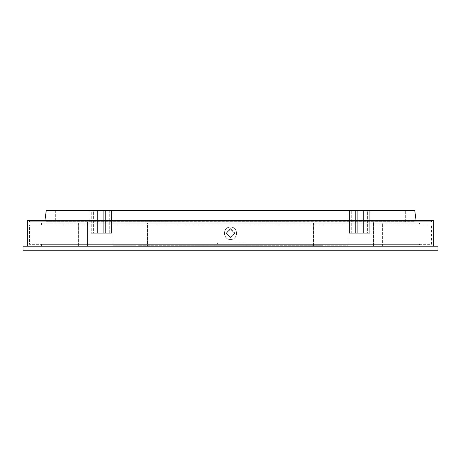 <?xml version="1.0" encoding="UTF-8"?>
<svg xmlns="http://www.w3.org/2000/svg" width="461" height="461" viewBox="0 0 461 461"><rect width="100%" height="100%" fill="white"/><g stroke="black" fill="none" stroke-linecap="round" stroke-linejoin="round"><path stroke-width="0.35" stroke-dasharray="2.31 1.73" d="M91.278 233.278L109.257 233.278C112.23 233.278 112.23 233.278 109.257 233.278C112.23 233.278 112.23 233.278 109.257 233.278L91.278 233.278L109.257 233.278C112.23 233.278 112.23 233.278 109.257 233.278C112.23 233.278 112.23 233.278 109.257 233.278L91.278 233.278L91.278 211.15L91.278 233.278M93.583 211.15L99.115 211.15L93.583 211.15L93.583 233.278L93.583 211.15M373.41 246.186L87.59 246.186L373.41 246.186L373.41 221.753L87.59 221.753L373.41 221.753L373.41 246.186M89.895 246.186L135.995 246.186L89.895 246.186L89.895 211.15L112.945 211.15L89.895 211.15L89.895 246.186M138.3 246.186L322.7 246.186L138.3 246.186L138.3 245.725L138.3 246.186M23.05 246.186L437.95 246.186L437.95 250.796L437.95 246.186L23.05 246.186L23.05 250.796L437.95 250.796L23.05 250.796M433.34 246.186L27.66 246.186L433.34 246.186L433.34 220.37L27.66 220.37L27.66 246.186M50.71 250.796L410.29 250.796L50.71 250.796M391.85 250.796L69.15 250.796L391.85 250.796M431.496 221.753L431.496 220.37L29.504 220.37L29.504 221.753L431.496 221.753L29.504 221.753L29.504 220.37L431.496 220.37L431.496 221.753M87.59 246.186L87.59 221.753L87.59 246.186M109.257 211.15C112.23 211.15 112.23 211.15 109.257 211.15C112.23 211.15 112.23 211.15 109.257 211.15L99.115 211.15L109.257 211.15C112.23 211.15 112.23 211.15 109.257 211.15C112.23 211.15 112.23 211.15 109.257 211.15L105.413 211.15L109.257 211.15L109.257 233.278L109.257 211.15M105.413 211.15L97.427 211.15L105.413 211.15L105.413 233.278L105.413 211.15M112.945 245.264L112.945 211.15L112.945 245.264L135.995 245.264L112.945 245.264M135.995 246.186L135.995 245.264L135.995 246.186M322.7 245.725L322.7 246.186L322.7 245.725L138.3 245.725L322.7 245.725M103.725 211.15L103.725 233.278L103.725 211.15M99.115 211.15L99.115 233.278L99.115 211.15M97.427 211.15L97.427 233.278L97.427 211.15M78.37 223.147L78.37 246.186L78.37 223.147L382.63 223.147L78.37 223.147M41.49 224.991L41.49 223.147L41.49 224.991L29.504 224.98L419.51 224.991L419.51 223.147L41.49 223.147L419.51 223.147L419.51 224.991L431.496 224.98L29.504 224.98L29.504 244.342L29.504 224.98L431.496 224.98L41.49 224.991M41.49 246.186L41.49 244.342L41.49 246.186L419.51 246.186L419.51 244.342L41.49 244.342L419.51 244.342L419.51 246.186L41.49 246.186M382.63 246.186L382.63 223.147L382.63 246.186L78.37 246.186L382.63 246.186M431.496 244.342L431.496 224.98L431.496 244.342L29.504 244.342L431.496 244.342M313.48 223.136L313.48 246.186L313.48 223.136L147.52 223.136L147.52 246.186L313.48 246.186L147.52 246.186L147.52 223.136L313.48 223.136M230.5 237.357L234.58 233.278L230.5 229.192L226.42 233.278L230.5 237.357M230.5 229.711C235.098 232.085 235.098 234.465 230.5 236.839C225.902 234.465 225.902 232.085 230.5 229.711M230.5 239.501C222.473 239.841 222.473 226.708 230.5 227.054C238.527 226.708 238.527 239.841 230.5 239.501C222.473 239.841 222.473 226.708 230.5 227.054C238.527 226.708 238.527 239.841 230.5 239.501C238.527 239.841 238.527 226.708 230.5 227.054M230.5 237.888L225.89 233.278L230.5 228.668L225.89 233.278L230.5 237.888L235.11 233.278L230.5 228.668L235.11 233.278L230.5 237.888M55.32 210.204L55.32 221.753L55.32 210.204L405.68 210.204L55.32 210.204M46.1 221.753L46.1 221.268L46.1 221.753L414.9 221.753L414.9 221.268L414.9 221.753L46.1 221.753M46.405 221.142L414.595 221.009L46.405 221.142M414.595 210.815L46.405 210.815L414.595 210.815M46.405 210.948L414.595 210.948L46.405 210.948M405.68 221.753L405.68 210.204L405.68 221.753L55.32 221.753L405.68 221.753M414.773 221.142L46.1 221.268L414.9 221.268M46.192 221.009L414.808 221.009L46.192 221.009L45.535 215.979L46.192 221.009M414.808 210.948L415.465 215.979L414.808 221.009L415.465 215.979L414.808 210.948L46.192 210.948L45.535 215.979L46.192 210.948M414.9 210.204L46.1 210.204M414.773 210.815L46.227 210.815M245.039 242.959L245.039 245.725L245.039 242.959L217.379 242.959L217.379 245.725L245.039 245.725L217.379 245.725L217.379 242.959L245.039 242.959M349.438 233.278L355.587 233.278L349.438 233.278L349.438 211.15L349.438 233.278M351.743 211.15L367.417 211.15C370.39 211.15 370.39 211.15 367.417 211.15C370.39 211.15 370.39 211.15 367.417 211.15L351.743 211.15L367.417 211.15C370.39 211.15 370.39 211.15 367.417 211.15C370.39 211.15 370.39 211.15 367.417 211.15L351.743 211.15L351.743 233.278L357.275 233.278L351.743 233.278L351.743 211.15M371.105 211.15L371.105 246.186L371.105 211.15L348.055 211.15L348.055 245.264L325.005 245.264L325.005 246.186L371.105 246.186L325.005 246.186L325.005 245.264L348.055 245.264L348.055 211.15L371.105 211.15M355.587 211.15L355.587 233.278L361.885 233.278L355.587 233.278L355.587 211.15M357.275 211.15L357.275 233.278L363.573 233.278L357.275 233.278L357.275 211.15M361.885 211.15L361.885 233.278L367.417 233.278L361.885 233.278L361.885 211.15M363.573 211.15L363.573 233.278L367.417 233.278C370.39 233.278 370.39 233.278 367.417 233.278C370.39 233.278 370.39 233.278 367.417 233.278L363.573 233.278L363.573 211.15M367.417 233.278C370.39 233.278 370.39 233.278 367.417 233.278C370.39 233.278 370.39 233.278 367.417 233.278L367.417 211.15L367.417 233.278M230.5 239.386C222.617 239.726 222.617 226.824 230.5 227.164C238.383 226.824 238.383 239.726 230.5 239.386M414.9 210.689L46.1 210.689M111.562 233.278L111.562 211.15L111.562 233.278M369.722 233.278L369.722 211.15L369.722 233.278"/><path stroke-width="0.69" d="M23.05 246.186L437.95 246.186L437.95 250.796L437.95 246.186L23.05 246.186L23.05 250.796L437.95 250.796L23.05 250.796L23.05 246.186L23.05 250.796M27.66 246.186L27.66 220.37L433.34 220.37L433.34 246.186M46.227 210.815L46.1 210.204L46.227 210.815L414.773 210.815L414.9 210.204L46.1 210.204M415.465 215.979L414.969 220.37L415.465 215.979L414.808 210.948L46.192 210.948L45.535 215.979L46.192 210.948M46.031 220.37L45.535 215.979L46.031 220.37M414.9 210.204L414.9 210.689L46.1 210.689"/></g></svg>
